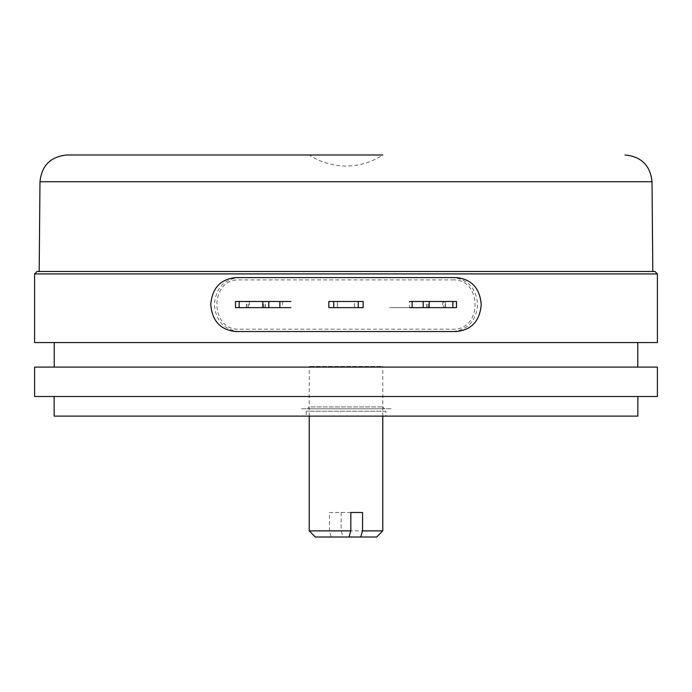 <?xml version="1.0" encoding="UTF-8"?>
<svg xmlns="http://www.w3.org/2000/svg" width="692" height="692" viewBox="0 0 692 692"><rect width="100%" height="100%" fill="white"/><g stroke="black" fill="none" stroke-linecap="round" stroke-linejoin="round"><path stroke-width="0.52" stroke-dasharray="3.46 2.59" d="M452.507 279.923C482.592 278.322 482.583 330.785 452.507 329.202L239.493 329.202C209.408 330.802 209.416 278.331 239.493 279.923L452.507 279.923M637.782 342.566L54.218 342.566L637.782 342.566M637.782 367.089L54.218 367.089L637.782 367.089M637.86 396.507L54.14 396.507L637.86 396.507M385.842 411.221L306.158 411.221L385.842 411.221L385.842 416.126L306.158 416.126L385.842 416.126M306.158 411.221L306.158 416.126M54.14 416.126L637.86 416.126M34.6 396.507L657.4 396.507M34.6 367.089L657.4 367.089M34.6 342.566L657.4 342.566M34.6 273.911L657.4 273.911M654.952 271.463L37.048 271.463M648.205 271.463L43.795 271.463L648.205 271.463M310.872 406.931L382.78 406.931L310.872 406.931M309.116 408.773L384.622 408.773L309.116 408.773M391.075 408.773L300.925 408.773L391.075 408.773M382.78 530.876L341.156 530.876L342.998 537.009L331.278 537.009L329.444 530.876L309.22 530.876M381.145 366.475L309.22 366.475L381.145 366.475M315.353 537.009L331.278 537.009M342.998 537.009L376.647 537.009M350.844 512.487L329.444 512.487L329.444 530.876M329.444 512.487L362.556 512.487M341.156 512.487L341.156 530.876M412.121 307.629L445.276 307.629L445.276 301.496L409.534 301.496L409.534 307.629L412.121 307.629L389.544 307.629L456.504 307.629M279.879 301.496L246.724 301.496L246.724 307.629L279.879 307.629M328.838 307.629L363.162 307.629L363.162 301.496L363.162 307.629L328.838 307.629L328.838 301.496L363.162 301.496C350.334 301.496 350.334 301.496 363.162 301.496L328.838 301.496L328.838 307.629C341.666 307.629 341.666 307.629 328.838 307.629M235.695 331.537L456.305 331.537M239.337 331.537C224.078 329.963 215.766 320.976 214.399 304.558C215.74 288.183 224.052 279.187 239.337 277.587L235.695 277.587M239.337 277.587L452.663 277.587C467.922 279.161 476.234 288.149 477.601 304.558C476.26 320.941 467.948 329.937 452.663 331.537M456.305 277.587L452.663 277.587M290.882 301.496L235.496 301.496M235.496 307.629L235.661 301.496M264.967 307.629L246.516 307.629L264.967 307.629L265.261 301.496L246.516 301.496L264.967 301.496M290.882 307.629L235.661 307.629M249.302 301.496L249.302 307.629M282.466 301.496L282.466 307.629M456.504 301.496L412.121 301.496M443.607 307.629L426.739 307.629L445.484 307.629L443.607 307.629L443.607 301.496L426.739 301.496L443.607 301.496M442.698 301.496L442.698 307.629M354.581 307.629L354.581 301.496L337.419 301.496L354.581 301.496L354.581 307.629L337.419 307.629L337.419 301.496L337.419 307.629L354.581 307.629M328.838 301.496C341.666 301.496 341.666 301.496 328.838 301.496M363.162 307.629C350.334 307.629 350.334 307.629 363.162 307.629M309.22 154.991L346 154.991L309.22 154.991A66.813 66.813 0 0 0 382.78 154.991M346 271.463L652.807 271.463L346 271.463M248.393 307.629L248.393 301.496M263.384 307.629L263.384 301.496M246.802 307.629L246.802 301.496M456.339 301.496L456.339 307.629M427.033 307.629L427.033 301.496M445.198 307.629L445.198 301.496M428.616 307.629L428.616 301.496M39.98 181.728L652.02 181.728M382.78 406.931L384.622 408.773M309.22 406.931L307.378 408.773M382.78 416.126L382.78 366.475M309.22 416.126L309.22 366.475M265.261 307.629L265.261 301.496M246.516 307.629L246.516 301.496M426.739 307.629L426.739 301.496M445.484 307.629L445.484 301.496"/><path stroke-width="1.04" d="M34.6 273.911L37.048 271.463L654.952 271.463L657.4 273.911L34.6 273.911L34.6 342.566L657.4 342.566L657.4 273.911M54.218 342.566L54.218 367.089M637.782 342.566L637.782 367.089M657.4 367.089L34.6 367.089L34.6 396.507L657.4 396.507L657.4 367.089M54.14 396.507L54.14 416.126L637.86 416.126L637.86 396.507M350.844 530.876L349.002 537.009L315.353 537.009L309.22 530.876L350.844 530.876L350.844 512.487L362.556 512.487L362.556 530.876L382.78 530.876L382.78 416.126M349.002 537.009L360.722 537.009L362.556 530.876M382.78 530.876L376.647 537.009L360.722 537.009M429.187 301.496L429.187 307.629L412.121 307.629L412.121 301.496L456.504 301.496L456.504 307.629L452.871 307.629L452.871 301.496M235.695 277.587C220.454 279.161 212.141 288.149 210.766 304.558C212.115 320.941 220.419 329.937 235.695 331.537L456.305 331.537C471.546 329.963 479.859 320.976 481.234 304.558C479.885 288.183 471.581 279.187 456.305 277.587L235.695 277.587M239.129 301.496L239.129 307.629L235.496 307.629L235.496 301.496L268.816 301.496L268.816 307.629L279.879 307.629L279.879 301.496L290.882 301.496M239.129 307.629L262.813 307.629L262.813 301.496M268.816 307.629L262.813 307.629M279.879 307.629L290.882 307.629M268.816 301.496L279.879 301.496M429.187 307.629L452.871 307.629M412.121 307.629L409.534 307.629M412.121 301.496L409.534 301.496M363.162 301.496L363.162 307.629L358.257 307.629L358.257 301.496L363.162 301.496M333.743 301.496L333.743 307.629L328.838 307.629L328.838 301.496L358.257 301.496M333.743 307.629L358.257 307.629M382.78 154.991L66.951 154.991L382.78 154.991M423.184 307.629L423.184 301.496M652.807 271.463L652.02 181.728L39.98 181.728C41.684 165.466 50.68 156.556 66.951 154.991M309.22 530.876L309.22 416.126M39.98 181.728L39.193 271.463M652.02 181.728C650.316 165.466 641.32 156.556 625.049 154.991"/></g></svg>
